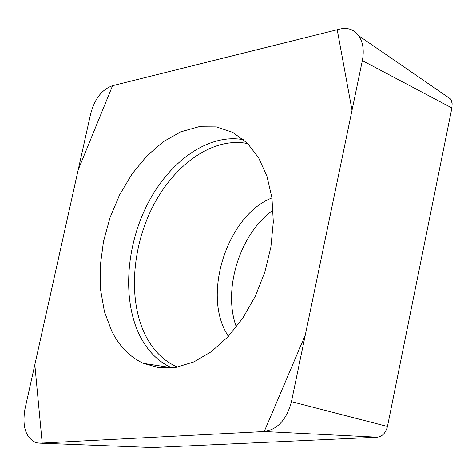 <?xml version="1.0" encoding="UTF-8"?>
<svg xmlns="http://www.w3.org/2000/svg" width="476" height="476" viewBox="0 0 476 476"><rect width="100%" height="100%" fill="white"/><g stroke="black" fill="none" stroke-linecap="round" stroke-linejoin="round"><path stroke-width="0.71" d="M273.129 210.225C240.16 232.895 222.328 289.533 236.37 327M446.542 96.211L450.391 98.859L451.302 100.448L452.129 103.631L451.897 107.957L387.458 426.472C385.774 432.904 382.395 436.474 377.319 437.194L152.516 447.535M339.959 29.042L112.526 85.71C101.995 89.411 94.712 98.776 90.666 113.8L24.954 409.068C22.033 426.829 25.793 438.063 36.241 442.763L40.067 443.174L264.293 431.524C277.627 429.507 286.677 419.552 291.443 401.655L362.343 60.619C364.265 50.539 363.057 42.245 358.714 35.748C354.031 29.518 347.777 27.287 339.959 29.042M111.723 331.123C119.411 346.385 129.966 357.131 143.395 363.372L159.186 367.764L176.245 367.317L193.881 361.915L211.362 351.657L227.915 336.877L242.784 318.152L255.273 296.274L264.787 272.207L270.892 247.044L273.307 221.935L271.963 198.016L266.976 176.334L258.623 157.794L247.341 143.133L232.818 132.387L216.366 126.902L198.772 126.765L180.82 131.828L163.274 141.729L146.834 155.95L132.132 173.841L119.714 194.642L110.045 217.526L103.471 241.594L100.263 265.929L100.561 289.587L104.411 311.619L111.723 331.123M264.222 431.53L305.3 334.991L352.02 110.277L337.21 29.726L112.58 85.698L78.183 169.884L34.813 364.753L42.203 443.061L264.222 431.53M377.319 437.194L264.293 431.524M40.067 443.174L153.391 447.571M451.897 107.957L362.343 60.619M291.443 401.655L387.458 426.472M143.395 363.372L171.425 367.674C158.228 361.623 147.816 351.205 140.188 336.425C122.124 300.939 125.706 246.14 147.976 203.204C170.2 160.281 209.618 132.953 243.724 139.783M247.829 143.621C214.349 136.529 175.454 163.107 153.51 205.221C131.519 247.336 127.984 301.248 145.823 336.098C153.534 350.937 164.083 361.272 177.477 367.097M228.355 336.413L226.707 333.617C202.211 292.651 228.099 214.831 271.951 197.921M450.391 98.859L358.714 35.748"/></g></svg>
